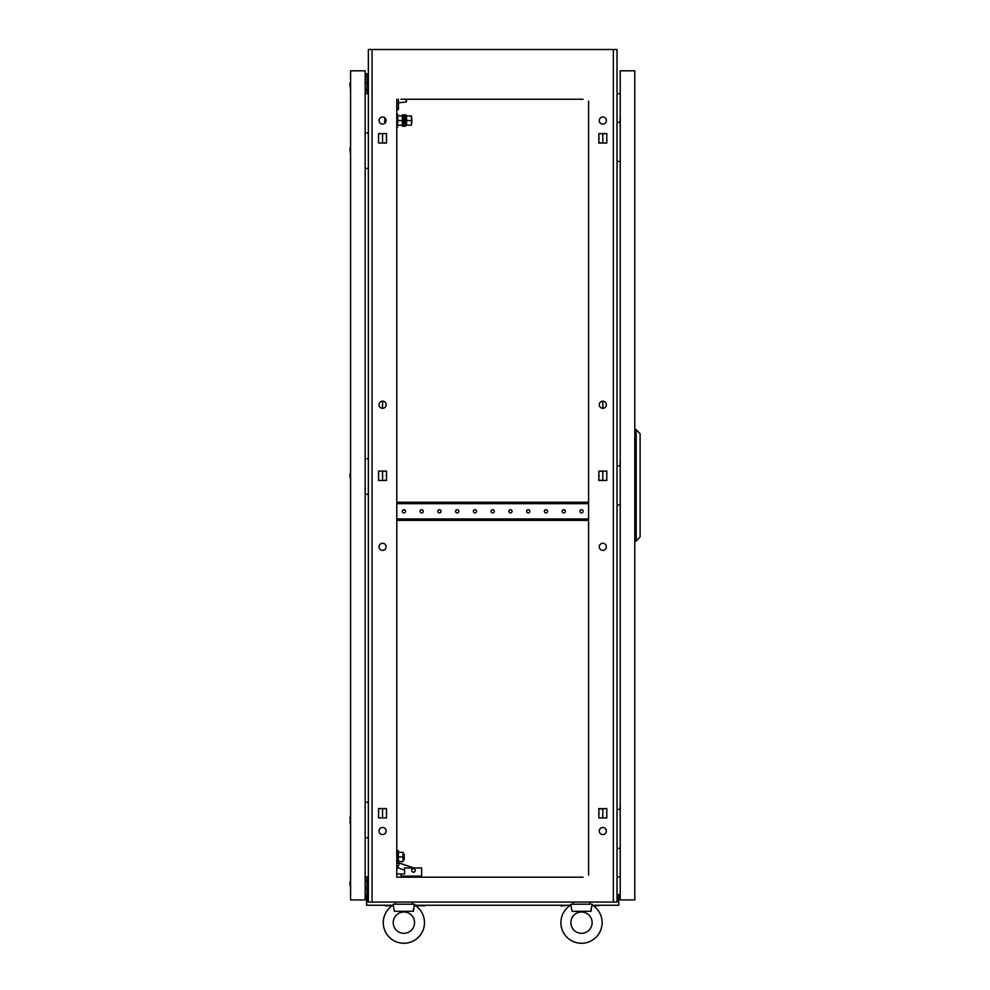 <?xml version="1.0" encoding="UTF-8"?>
<svg xmlns="http://www.w3.org/2000/svg" width="990" height="990" viewBox="0 0 990 990"><rect width="100%" height="100%" fill="white"/><g stroke="black" fill="none" stroke-linecap="round" stroke-linejoin="round"><path stroke-width="1.49" d="M590.968 909.092L590.931 909.736L590.968 909.092M571.082 905.516L570.846 904.192L592.156 904.192L592.156 905.033A20.592 20.592 0 0 1 581.501 943.26A20.592 20.592 0 0 1 570.846 905.033L572.034 911.295L590.956 911.295L591.921 905.504M413.35 909.092L413.313 909.736L413.35 909.092M393.463 905.516L393.228 904.192L414.538 904.192L414.538 905.033A20.592 20.592 0 0 1 403.883 943.26A20.592 20.592 0 0 1 393.228 905.033L394.416 911.295L413.35 911.295L414.315 905.504M386.546 814.102A1.596 1.596 0 0 1 386.546 812.394M386.546 476.636A1.596 1.596 0 0 1 386.546 474.928M386.546 139.169A1.596 1.596 0 0 1 386.546 137.449M598.839 812.394A1.596 1.596 0 0 1 598.839 814.102L598.839 812.394M598.839 474.928A1.596 1.596 0 0 1 598.839 476.636L598.839 474.928M598.839 137.449A1.596 1.596 0 0 1 598.839 139.169L598.839 137.449M606.363 546.827A3.552 3.552 0 0 0 602.811 543.275A3.552 3.552 0 0 0 599.259 546.827A3.552 3.552 0 0 0 602.811 550.378A3.552 3.552 0 0 0 606.363 546.827M386.125 546.827A3.552 3.552 0 0 0 382.573 543.275A3.552 3.552 0 0 0 379.022 546.827A3.552 3.552 0 0 0 382.573 550.378A3.552 3.552 0 0 0 386.125 546.827M386.125 831.018A3.552 3.552 0 0 0 382.573 827.454A3.552 3.552 0 0 0 379.022 831.018A3.552 3.552 0 0 0 382.573 834.57A3.552 3.552 0 0 0 386.125 831.018M606.363 831.018A3.552 3.552 0 0 0 602.811 827.454A3.552 3.552 0 0 0 599.259 831.018A3.552 3.552 0 0 0 602.811 834.57A3.552 3.552 0 0 0 606.363 831.018M386.125 120.545A3.552 3.552 0 0 0 382.573 116.993A3.552 3.552 0 0 0 379.022 120.545A3.552 3.552 0 0 0 382.573 124.097A3.552 3.552 0 0 0 386.125 120.545M386.125 404.737A3.552 3.552 0 0 0 382.573 401.185A3.552 3.552 0 0 0 379.022 404.737A3.552 3.552 0 0 0 382.573 408.288A3.552 3.552 0 0 0 386.125 404.737M606.363 404.737A3.552 3.552 0 0 0 602.811 401.185A3.552 3.552 0 0 0 599.259 404.737A3.552 3.552 0 0 0 602.811 408.288A3.552 3.552 0 0 0 606.363 404.737M606.363 120.545A3.552 3.552 0 0 0 602.811 116.993A3.552 3.552 0 0 0 599.259 120.545A3.552 3.552 0 0 0 602.811 124.097A3.552 3.552 0 0 0 606.363 120.545M382.573 817.938L382.573 808.558M601.462 808.558L598.839 808.558L598.839 817.938L606.796 817.938L602.811 817.938L602.811 808.558L606.796 808.558L598.839 809.065M382.573 480.472L382.573 471.092M382.573 408.288L382.573 401.185M382.573 142.993L382.573 133.625M583.098 99.235L401.037 99.235M579.905 99.235L578.655 99.235M566.577 99.235L565.34 99.235M562.134 99.235L560.897 99.235M548.819 99.235L547.569 99.235M544.376 99.235L543.139 99.235M531.061 99.235L529.811 99.235M526.618 99.235L525.368 99.235M513.29 99.235L512.053 99.235M508.86 99.235L507.61 99.235M495.532 99.235L494.295 99.235M491.089 99.235L489.852 99.235M477.774 99.235L476.524 99.235M473.331 99.235L472.082 99.235M460.004 99.235L458.766 99.235M455.573 99.235L454.323 99.235M442.245 99.235L441.008 99.235M437.803 99.235L436.565 99.235M424.487 99.235L423.237 99.235M420.045 99.235L418.807 99.235M406.729 99.235L405.479 99.235M579.905 877.19L578.655 877.19M566.577 877.19L565.34 877.19M562.134 877.19L560.897 877.19M548.819 877.19L547.569 877.19M544.376 877.19L543.139 877.19M531.061 877.19L529.811 877.19M526.618 877.19L525.368 877.19M513.29 877.19L512.053 877.19M508.86 877.19L507.61 877.19M495.532 877.19L494.295 877.19M491.089 877.19L489.852 877.19M477.774 877.19L476.524 877.19M473.331 877.19L472.082 877.19M460.004 877.19L458.766 877.19M455.573 877.19L454.323 877.19M442.245 877.19L441.008 877.19M437.803 877.19L436.565 877.19M424.487 877.19L423.237 877.19M420.045 877.19L418.807 877.19M406.729 877.19L405.479 877.19M396.78 99.235L396.78 877.19L583.098 877.19M402.286 877.19L401.037 877.19L401.037 873.997L404.588 873.997L404.588 867.958L421.641 867.958L421.641 876.125L401.037 876.125M598.839 479.977L601.462 480.472M602.811 480.472L606.796 480.472L606.796 471.092L602.811 471.092L602.811 480.472M601.462 471.092L598.839 471.587M606.796 817.938L606.796 808.558L606.796 817.938M598.839 142.498L601.462 142.993M606.796 133.625L602.811 133.625L602.811 142.993L606.796 142.993L606.796 133.625L598.839 133.625L598.839 142.993L606.796 142.993L606.796 133.625M613.33 902.063L613.33 49.5L617.018 49.5L617.018 902.063L368.354 902.063L368.354 49.5L372.054 49.5L372.054 902.063M588.605 875.098L588.605 101.19M378.588 480.472L386.546 480.472L386.546 471.092L378.588 471.092L378.588 480.472M598.839 480.472L606.796 480.472L606.796 471.092L598.839 471.092L598.839 480.472M378.588 817.938L386.546 817.938L386.546 808.558L378.588 808.558L378.588 817.938M378.588 142.993L386.546 142.993L386.546 133.625L378.588 133.625L378.588 142.993M613.33 49.5L372.054 49.5M620.223 93.592L617.018 93.864M620.223 877.041L617.018 876.769M365.161 93.592L368.354 93.864M365.161 877.041L368.354 876.769M588.605 873.675L588.605 868.131M588.605 864.938L588.605 862.34M588.605 852.972L588.605 850.373M588.605 847.18L588.605 844.581M588.605 835.201L588.605 832.615M588.605 829.41L588.605 826.823M588.605 817.443L588.605 814.844M588.605 811.652L588.605 809.065M588.605 799.685L588.605 797.086M588.605 793.893L588.605 791.295M588.605 781.914L588.605 779.328M588.605 776.135L588.605 773.537M588.605 764.156L588.605 761.57M588.605 758.365L588.605 755.778M588.605 746.398L588.605 743.799M588.605 740.607L588.605 738.008M588.605 728.64L588.605 726.041M588.605 722.849L588.605 720.25M588.605 710.87L588.605 708.283M588.605 705.078L588.605 702.492M588.605 693.111L588.605 690.513M588.605 687.32L588.605 684.734M588.605 675.353L588.605 672.755M588.605 669.562L588.605 666.963M588.605 657.583L588.605 654.996M588.605 651.804L588.605 649.205M588.605 639.825L588.605 637.238M588.605 634.033L588.605 631.447M588.605 622.067L588.605 619.468M588.605 616.275L588.605 613.676M588.605 604.308L588.605 601.71M588.605 598.517L588.605 595.918M588.605 586.538L588.605 583.952M588.605 580.746L588.605 578.16M588.605 568.78L588.605 566.181M588.605 562.988L588.605 560.402M588.605 551.022L588.605 548.423M588.605 545.23L588.605 542.631M588.605 533.251L588.605 530.665M588.605 527.472L588.605 524.873M588.605 497.735L588.605 495.136M588.605 491.943L588.605 489.345M588.605 479.977L588.605 477.378M588.605 474.185L588.605 471.587M588.605 462.206L588.605 459.62M588.605 456.415L588.605 453.828M588.605 444.448L588.605 441.849M588.605 438.657L588.605 436.07M588.605 426.69L588.605 424.091M588.605 420.899L588.605 418.3M588.605 408.92L588.605 406.333M588.605 403.14L588.605 400.542M588.605 391.161L588.605 388.575M588.605 385.37L588.605 382.784M588.605 373.403L588.605 370.805M588.605 367.612L588.605 365.013M588.605 355.645L588.605 353.046M588.605 349.854L588.605 347.255M588.605 337.875L588.605 335.288M588.605 332.083L588.605 329.497M588.605 320.117L588.605 317.518M588.605 314.325L588.605 311.739M588.605 302.358L588.605 299.76M588.605 296.567L588.605 293.968M588.605 284.588L588.605 282.002M588.605 278.809L588.605 276.21M588.605 266.83L588.605 264.243M588.605 261.038L588.605 258.452M588.605 249.072L588.605 246.473M588.605 243.28L588.605 240.681M588.605 231.314L588.605 228.715M588.605 225.522L588.605 222.923M588.605 213.543L588.605 210.957M588.605 207.751L588.605 205.165M588.605 195.785L588.605 193.186M588.605 189.993L588.605 187.407M588.605 178.027L588.605 175.428M588.605 172.235L588.605 169.637M588.605 160.256L588.605 157.67M588.605 154.477L588.605 151.878M588.605 142.498L588.605 139.912M588.605 136.707L588.605 134.12M588.605 124.74L588.605 122.141M588.605 118.949L588.605 116.35M588.605 106.982L588.605 104.383M396.78 873.675L396.78 868.131M396.78 864.938L396.78 862.34M396.78 852.972L396.78 850.373M396.78 847.18L396.78 844.581M396.78 835.201L396.78 832.615M396.78 829.41L396.78 826.823M396.78 817.443L396.78 814.844M396.78 811.652L396.78 809.065M396.78 799.685L396.78 797.086M396.78 793.893L396.78 791.295M396.78 781.914L396.78 779.328M396.78 776.135L396.78 773.537M396.78 764.156L396.78 761.57M396.78 758.365L396.78 755.778M396.78 746.398L396.78 743.799M396.78 740.607L396.78 738.008M396.78 728.64L396.78 726.041M396.78 722.849L396.78 720.25M396.78 710.87L396.78 708.283M396.78 705.078L396.78 702.492M396.78 693.111L396.78 690.513M396.78 687.32L396.78 684.734M396.78 675.353L396.78 672.755M396.78 669.562L396.78 666.963M396.78 657.583L396.78 654.996M396.78 651.804L396.78 649.205M396.78 639.825L396.78 637.238M396.78 634.033L396.78 631.447M396.78 622.067L396.78 619.468M396.78 616.275L396.78 613.676M396.78 604.308L396.78 601.71M396.78 598.517L396.78 595.918M396.78 586.538L396.78 583.952M396.78 580.746L396.78 578.16M396.78 568.78L396.78 566.181M396.78 562.988L396.78 560.402M396.78 551.022L396.78 548.423M396.78 545.23L396.78 542.631M396.78 533.251L396.78 530.665M396.78 527.472L396.78 524.873M396.78 497.735L396.78 495.136M396.78 491.943L396.78 489.345M396.78 479.977L396.78 477.378M396.78 474.185L396.78 471.587M396.78 462.206L396.78 459.62M396.78 456.415L396.78 453.828M396.78 444.448L396.78 441.849M396.78 438.657L396.78 436.07M396.78 426.69L396.78 424.091M396.78 420.899L396.78 418.3M396.78 408.92L396.78 406.333M396.78 403.14L396.78 400.542M396.78 391.161L396.78 388.575M396.78 385.37L396.78 382.784M396.78 373.403L396.78 370.805M396.78 367.612L396.78 365.013M396.78 355.645L396.78 353.046M396.78 349.854L396.78 347.255M396.78 337.875L396.78 335.288M396.78 332.083L396.78 329.497M396.78 320.117L396.78 317.518M396.78 314.325L396.78 311.739M396.78 302.358L396.78 299.76M396.78 296.567L396.78 293.968M396.78 284.588L396.78 282.002M396.78 278.809L396.78 276.21M396.78 266.83L396.78 264.243M396.78 261.038L396.78 258.452M396.78 249.072L396.78 246.473M396.78 243.28L396.78 240.681M396.78 231.314L396.78 228.715M396.78 225.522L396.78 222.923M396.78 213.543L396.78 210.957M396.78 207.751L396.78 205.165M396.78 195.785L396.78 193.186M396.78 189.993L396.78 187.407M396.78 178.027L396.78 175.428M396.78 172.235L396.78 169.637M396.78 160.256L396.78 157.67M396.78 154.477L396.78 151.878M396.78 142.498L396.78 139.912M396.78 136.707L396.78 134.12M383.922 808.558L386.546 809.065M386.546 479.977L383.922 480.472M383.922 471.092L386.546 471.587M386.546 142.498L383.922 142.993M602.811 408.288L602.811 401.185M393.228 922.668A10.655 10.655 0 0 1 403.883 912.013A10.655 10.655 0 0 1 414.538 922.668A10.655 10.655 0 0 1 403.883 933.31A10.655 10.655 0 0 1 393.228 922.668M424.475 922.668A20.592 20.592 0 0 1 403.883 943.26A20.592 20.592 0 0 1 383.291 922.668M412.224 904.192L412.409 902.063M394.775 904.192L395.542 904.192L395.357 902.063M394.416 911.295L413.35 911.295M570.846 922.668A10.655 10.655 0 0 1 581.501 912.013A10.655 10.655 0 0 1 592.144 922.668A10.655 10.655 0 0 1 581.501 933.31A10.655 10.655 0 0 1 570.846 922.668M602.093 922.668A20.592 20.592 0 0 1 581.501 943.26A20.592 20.592 0 0 1 560.897 922.668M589.842 904.192L590.028 902.063M572.393 904.192L573.161 904.192L572.975 902.063M620.012 122.327L620.223 116.634M617.018 122.327L620.223 122.327M620.223 161.395L617.018 161.395M620.012 809.35L620.223 803.657M617.018 809.35L620.223 809.35M620.223 848.418L617.018 848.418M620.012 465.832L620.223 460.152M617.018 465.832L620.223 465.832M620.223 504.912L617.018 504.912M620.223 70.81L620.223 899.922L634.788 899.922L634.788 70.81L620.223 70.81M636.211 541.146L636.211 429.598L640.109 433.868L640.109 536.877L636.211 541.146L634.788 541.146M636.211 429.598L634.788 429.598M561.466 905.961L559.474 905.256L561.466 905.961L568 905.256M423.918 905.961L425.91 905.256L423.918 905.961L417.384 905.256L419.376 905.961M383.984 905.256L385.976 905.961L392.51 905.256M592.861 905.256L594.854 905.961L601.388 905.256M367.649 901.531L367.649 894.601L366.585 894.601L366.585 901.704L368.354 901.704M617.018 901.704L618.8 901.704L618.8 905.256L592.515 905.256M570.488 905.256L414.897 905.256M392.869 905.256L366.585 905.256L366.585 901.704M617.735 901.531L617.735 894.601L618.8 894.601L618.8 901.531L617.018 901.531M368.354 901.531L366.585 901.531M350.596 815.735L349.891 817.728L350.596 824.262L349.891 822.269M350.596 70.81L350.596 899.922L365.161 899.922L365.161 70.81L350.596 70.81M350.596 146.483L349.891 148.463L350.596 155.009M350.596 472.23L349.891 474.222L350.596 480.756M350.596 880.209L349.891 882.201L350.596 888.735M350.596 82.009L349.891 83.989L350.596 90.535M368.354 802.234L365.161 802.234M365.161 837.763L368.354 837.763M368.354 132.982L365.161 132.982M365.161 168.498L368.354 168.498M368.354 458.729L365.161 458.729M365.161 494.257L368.354 494.257M368.354 888.03L366.943 888.03L366.943 894.601M366.585 895.492L365.161 895.492M368.354 896.903L367.649 896.903M366.585 896.903L365.161 896.903M368.354 877.375L366.943 877.375L366.943 880.927L368.354 880.927M365.161 880.927L366.943 880.927L366.943 888.03L365.161 888.03M368.354 82.715L366.943 82.715L366.943 75.252L365.161 75.252M368.354 73.829L365.161 73.829M368.354 93.369L366.943 93.369L366.943 89.818L368.354 89.818M365.161 89.818L366.943 89.818L366.943 82.715L365.161 82.715M384.702 117.699L384.702 123.391M411.704 870.445A1.782 1.782 0 0 1 413.474 868.663A1.782 1.782 0 0 1 415.256 870.445A1.782 1.782 0 0 1 413.474 872.215A1.782 1.782 0 0 1 411.704 870.445M396.78 873.997L401.037 873.997M413.882 867.958L399.354 863.094L397.77 867.809L404.588 870.099M398.376 856.944L398.376 861.56L403.029 861.56L403.029 856.944L398.376 856.944L398.376 852.328L403.029 852.328L403.029 856.944M398.203 863.305L397.349 863.305L397.349 850.583L398.203 850.583L398.5 861.56M403.029 854.098L404.242 854.098L404.242 859.79L403.029 859.79M396.78 114.147L397.708 114.147L397.708 126.943L396.78 126.943M397.708 125.161L402.324 125.161M397.708 120.545L402.324 120.545M397.708 115.929L402.324 115.929M411.778 117.699L411.778 123.391L411.419 117.699M404.304 117.699L403.462 117.699M404.304 123.391L403.462 123.391M406.581 115.929L411.419 115.929L406.581 115.929L406.581 120.545L411.419 120.545L406.581 120.545L406.581 125.161L411.419 125.161L406.581 125.161L406.581 115.298L405.442 115.298M411.419 115.941L411.419 125.161M406.581 125.161L405.442 125.804M405.442 126.225L405.442 114.865L404.304 114.865L404.304 126.225L405.442 126.225M403.462 126.225L403.462 114.865L402.324 114.865L402.324 126.225L403.462 126.225M396.78 109.531L398.413 109.531L398.413 99.235M398.413 102.787L406.024 102.069L406.667 101.029A19.181 19.181 0 0 0 405.244 99.235M423.237 511.298A1.596 1.596 0 0 0 421.641 509.702A1.596 1.596 0 0 0 420.045 511.298A1.596 1.596 0 0 0 421.641 512.907A1.596 1.596 0 0 0 423.237 511.298M405.479 511.298A1.596 1.596 0 0 0 403.883 509.702A1.596 1.596 0 0 0 402.286 511.298A1.596 1.596 0 0 0 403.883 512.907A1.596 1.596 0 0 0 405.479 511.298M441.008 511.298A1.596 1.596 0 0 0 439.411 509.702A1.596 1.596 0 0 0 437.803 511.298A1.596 1.596 0 0 0 439.411 512.907A1.596 1.596 0 0 0 441.008 511.298M458.766 511.298A1.596 1.596 0 0 0 457.17 509.702A1.596 1.596 0 0 0 455.573 511.298A1.596 1.596 0 0 0 457.17 512.907A1.596 1.596 0 0 0 458.766 511.298M476.524 511.298A1.596 1.596 0 0 0 474.928 509.702A1.596 1.596 0 0 0 473.331 511.298A1.596 1.596 0 0 0 474.928 512.907A1.596 1.596 0 0 0 476.524 511.298M494.295 511.298A1.596 1.596 0 0 0 492.686 509.702A1.596 1.596 0 0 0 491.089 511.298A1.596 1.596 0 0 0 492.686 512.907A1.596 1.596 0 0 0 494.295 511.298M512.053 511.298A1.596 1.596 0 0 0 510.456 509.702A1.596 1.596 0 0 0 508.86 511.298A1.596 1.596 0 0 0 510.456 512.907A1.596 1.596 0 0 0 512.053 511.298M529.811 511.298A1.596 1.596 0 0 0 528.215 509.702A1.596 1.596 0 0 0 526.618 511.298A1.596 1.596 0 0 0 528.215 512.907A1.596 1.596 0 0 0 529.811 511.298M547.569 511.298A1.596 1.596 0 0 0 545.973 509.702A1.596 1.596 0 0 0 544.376 511.298A1.596 1.596 0 0 0 545.973 512.907A1.596 1.596 0 0 0 547.569 511.298M565.34 511.298A1.596 1.596 0 0 0 563.743 509.702A1.596 1.596 0 0 0 562.134 511.298A1.596 1.596 0 0 0 563.743 512.907A1.596 1.596 0 0 0 565.34 511.298M583.098 511.298A1.596 1.596 0 0 0 581.501 509.702A1.596 1.596 0 0 0 579.905 511.298A1.596 1.596 0 0 0 581.501 512.907A1.596 1.596 0 0 0 583.098 511.298M396.78 520.356L396.953 518.946L588.431 518.946L588.605 520.356M588.605 502.239L588.431 503.663L396.953 503.663L396.78 502.239M396.953 502.239L588.431 502.239M396.953 520.356L588.431 520.356M398.5 852.328L398.203 850.583"/></g></svg>
